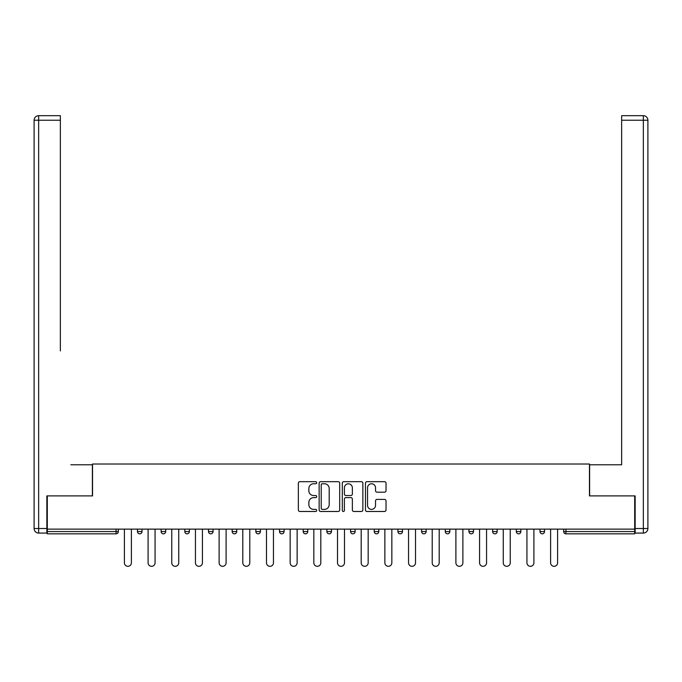 <?xml version="1.0" encoding="UTF-8"?>
<svg xmlns="http://www.w3.org/2000/svg" width="682" height="682" viewBox="0 0 682 682"><rect width="100%" height="100%" fill="white"/><g stroke="black" fill="none" stroke-linecap="round" stroke-linejoin="round"><path stroke-width="1.02" d="M316.712 482.72A1.04 1.04 0 0 0 315.672 481.68L299.841 481.68A1.492 1.492 0 0 0 298.358 483.163L298.358 509.983A1.492 1.492 0 0 0 299.841 511.474L315.672 511.474A1.04 1.04 0 0 0 316.712 510.434A1.04 1.04 0 0 0 315.672 509.386L313.626 509.386A4.765 4.765 0 0 1 308.861 504.62L308.861 502.387A4.765 4.765 0 0 1 313.626 497.621L315.672 497.621A1.04 1.04 0 0 0 316.712 496.573A1.04 1.04 0 0 0 315.672 495.533L313.626 495.533A4.765 4.765 0 0 1 308.861 490.767L308.861 488.534A4.765 4.765 0 0 1 313.626 483.76L315.672 483.76A1.04 1.04 0 0 0 316.712 482.72M384.537 492.182A1.492 1.492 0 0 0 386.029 490.69L386.029 483.163A1.492 1.492 0 0 0 384.537 481.68L366.959 481.68A1.492 1.492 0 0 0 365.467 483.163L365.467 509.983A1.492 1.492 0 0 0 366.959 511.474L384.537 511.474A1.492 1.492 0 0 0 386.029 509.983L386.029 500.895A1.492 1.492 0 0 0 384.537 499.403L377.018 499.403A1.492 1.492 0 0 0 375.526 500.895L375.526 505.405A3.981 3.981 0 0 1 371.545 509.386A3.981 3.981 0 0 1 367.555 505.405L367.555 487.749A3.981 3.981 0 0 1 371.545 483.76A3.981 3.981 0 0 1 375.526 487.749L375.526 490.69A1.492 1.492 0 0 0 377.018 492.182L384.537 492.182M47.305 529.13L47.305 495.891L92.539 495.891L92.539 464.016L589.461 464.016L589.461 495.891L634.695 495.891L634.695 529.13L47.305 529.13L47.305 531.559L116.059 531.559L116.059 529.13M339.696 483.163A1.492 1.492 0 0 0 338.204 481.68L320.625 481.68A1.492 1.492 0 0 0 319.133 483.163L319.133 509.983A1.492 1.492 0 0 0 320.625 511.474L338.204 511.474A1.492 1.492 0 0 0 339.696 509.983L339.696 483.163M343.796 481.68L361.375 481.68A1.492 1.492 0 0 1 362.867 483.163L362.867 509.983A1.492 1.492 0 0 1 361.375 511.474L353.847 511.474A1.492 1.492 0 0 1 352.364 509.983L352.364 499.105A1.492 1.492 0 0 0 350.872 497.621L345.876 497.621A1.492 1.492 0 0 0 344.393 499.105L344.393 510.434A1.04 1.04 0 0 1 343.344 511.474A1.04 1.04 0 0 1 342.304 510.434L342.304 483.163A1.492 1.492 0 0 1 343.796 481.68M116.059 533.836A2.276 2.276 0 0 0 118.336 531.559L116.059 531.559L116.059 533.836A2.276 2.276 0 0 0 118.336 531.559L118.336 529.13L118.336 531.559A2.276 2.276 0 0 1 116.059 533.836L47.305 533.836L47.305 531.559M634.695 529.13L634.695 533.836L565.941 533.836A2.276 2.276 0 0 1 563.664 531.559L563.664 529.13M137.466 529.13L137.466 531.559L137.466 529.13M139.742 533.836A2.276 2.276 0 0 1 137.466 531.559A2.276 2.276 0 0 0 139.742 533.836A2.276 2.276 0 0 0 142.018 531.559L142.018 529.13L142.018 531.559A2.276 2.276 0 0 1 139.742 533.836A2.276 2.276 0 0 1 137.466 531.559L142.018 531.559A2.276 2.276 0 0 1 139.742 533.836M161.14 529.13L161.14 531.559L161.14 529.13M165.692 529.13L165.692 531.559L165.692 529.13M184.822 529.13L184.822 531.559L184.822 529.13M189.374 529.13L189.374 531.559L189.374 529.13M208.496 529.13L208.496 531.559L208.496 529.13M213.048 529.13L213.048 531.559A2.276 2.276 0 0 1 210.772 533.836A2.276 2.276 0 0 1 208.496 531.559A2.276 2.276 0 0 0 210.772 533.836A2.276 2.276 0 0 0 213.048 531.559A2.276 2.276 0 0 1 210.772 533.836A2.276 2.276 0 0 1 208.496 531.559L213.048 531.559M232.17 531.559A2.276 2.276 0 0 0 234.446 533.836A2.276 2.276 0 0 0 236.731 531.559L236.731 529.13L236.731 531.559L232.17 531.559A2.276 2.276 0 0 0 234.446 533.836A2.276 2.276 0 0 1 232.17 531.559L232.17 529.13M255.852 529.13L255.852 531.559L255.852 529.13M260.405 529.13L260.405 531.559A2.276 2.276 0 0 1 258.128 533.836A2.276 2.276 0 0 1 255.852 531.559L260.405 531.559A2.276 2.276 0 0 1 258.128 533.836M279.526 529.13L279.526 531.559L279.526 529.13M284.079 529.13L284.079 531.559A2.276 2.276 0 0 1 281.802 533.836A2.276 2.276 0 0 1 279.526 531.559L284.079 531.559A2.276 2.276 0 0 1 281.802 533.836M307.761 529.13L307.761 531.559L303.209 531.559A2.276 2.276 0 0 0 305.485 533.836A2.276 2.276 0 0 1 303.209 531.559L303.209 529.13M331.435 529.13L331.435 531.559L326.883 531.559A2.276 2.276 0 0 0 329.159 533.836A2.276 2.276 0 0 1 326.883 531.559L326.883 529.13M350.565 529.13L350.565 531.559L350.565 529.13M355.117 529.13L355.117 531.559L355.117 529.13M374.239 529.13L374.239 531.559L374.239 529.13M378.791 529.13L378.791 531.559L378.791 529.13M397.921 529.13L397.921 531.559L397.921 529.13M402.474 529.13L402.474 531.559L402.474 529.13M421.595 529.13L421.595 531.559L421.595 529.13M426.148 529.13L426.148 531.559L426.148 529.13M449.83 529.13L449.83 531.559A2.276 2.276 0 0 1 447.554 533.836A2.276 2.276 0 0 1 445.269 531.559L445.269 529.13M473.504 529.13L473.504 531.559A2.276 2.276 0 0 1 471.228 533.836A2.276 2.276 0 0 1 468.952 531.559L468.952 529.13M497.178 529.13L497.178 531.559A2.276 2.276 0 0 1 494.902 533.836A2.276 2.276 0 0 1 492.626 531.559L492.626 529.13M520.86 529.13L520.86 531.559A2.276 2.276 0 0 1 518.584 533.836A2.276 2.276 0 0 1 516.308 531.559L516.308 529.13M542.258 533.836A2.276 2.276 0 0 0 544.534 531.559L544.534 529.13L544.534 531.559A2.276 2.276 0 0 1 542.258 533.836A2.276 2.276 0 0 1 539.982 531.559L539.982 529.13M163.416 533.836A2.276 2.276 0 0 1 161.14 531.559A2.276 2.276 0 0 0 163.416 533.836A2.276 2.276 0 0 0 165.692 531.559A2.276 2.276 0 0 1 163.416 533.836A2.276 2.276 0 0 1 161.14 531.559L165.692 531.559A2.276 2.276 0 0 1 163.416 533.836M187.098 533.836A2.276 2.276 0 0 1 184.822 531.559A2.276 2.276 0 0 0 187.098 533.836A2.276 2.276 0 0 0 189.374 531.559A2.276 2.276 0 0 1 187.098 533.836A2.276 2.276 0 0 1 184.822 531.559L189.374 531.559A2.276 2.276 0 0 1 187.098 533.836M305.485 533.836A2.276 2.276 0 0 0 307.761 531.559A2.276 2.276 0 0 1 305.485 533.836A2.276 2.276 0 0 1 303.209 531.559M329.159 533.836A2.276 2.276 0 0 0 331.435 531.559A2.276 2.276 0 0 1 329.159 533.836A2.276 2.276 0 0 1 326.883 531.559M352.841 533.836A2.276 2.276 0 0 1 350.565 531.559A2.276 2.276 0 0 0 352.841 533.836A2.276 2.276 0 0 0 355.117 531.559A2.276 2.276 0 0 1 352.841 533.836A2.276 2.276 0 0 1 350.565 531.559L355.117 531.559A2.276 2.276 0 0 1 352.841 533.836M376.515 533.836A2.276 2.276 0 0 1 374.239 531.559L378.791 531.559A2.276 2.276 0 0 1 376.515 533.836A2.276 2.276 0 0 0 378.791 531.559M400.198 533.836A2.276 2.276 0 0 1 397.921 531.559L402.474 531.559A2.276 2.276 0 0 1 400.198 533.836A2.276 2.276 0 0 0 402.474 531.559A2.276 2.276 0 0 1 400.198 533.836M423.872 533.836A2.276 2.276 0 0 1 421.595 531.559A2.276 2.276 0 0 0 423.872 533.836A2.276 2.276 0 0 0 426.148 531.559A2.276 2.276 0 0 1 423.872 533.836A2.276 2.276 0 0 1 421.595 531.559L426.148 531.559M322.262 483.76A1.04 1.04 0 0 0 321.222 484.808L321.222 508.346A1.04 1.04 0 0 0 322.262 509.386L324.427 509.386A4.765 4.765 0 0 0 329.193 504.62L329.193 488.534A4.765 4.765 0 0 0 324.427 483.76L322.262 483.76M352.364 487.826A3.981 3.981 0 0 0 348.374 483.836A3.981 3.981 0 0 0 344.393 487.826L344.393 494.041A1.492 1.492 0 0 0 345.876 495.533L350.872 495.533A1.492 1.492 0 0 0 352.364 494.041L352.364 487.826M124.405 529.13L124.405 562.829A3.487 3.487 0 0 0 127.901 566.316A3.487 3.487 0 0 0 131.387 562.829L131.387 529.13M148.088 529.13L148.088 562.829A3.487 3.487 0 0 0 151.575 566.316A3.487 3.487 0 0 0 155.07 562.829L155.07 529.13M171.762 529.13L171.762 562.829A3.487 3.487 0 0 0 175.257 566.316A3.487 3.487 0 0 0 178.744 562.829L178.744 529.13M195.444 529.13L195.444 562.829A3.487 3.487 0 0 0 198.931 566.316A3.487 3.487 0 0 0 202.426 562.829L202.426 529.13M219.118 529.13L219.118 562.829A3.487 3.487 0 0 0 222.613 566.316A3.487 3.487 0 0 0 226.1 562.829L226.1 529.13M242.801 529.13L242.801 562.829A3.487 3.487 0 0 0 246.287 566.316A3.487 3.487 0 0 0 249.782 562.829L249.782 529.13M34.1 120.237A4.552 4.552 0 0 1 38.652 115.684A4.552 4.552 0 0 0 34.1 120.237L34.1 528.524L34.1 120.237L38.652 120.237L38.652 115.684L60.357 115.684L60.357 120.237L38.652 120.237L38.652 528.524L46.853 528.524L46.853 495.891L92.385 495.891L92.385 464.774L70.834 464.774M60.357 120.237L60.357 350.94M46.853 528.524L46.853 533.077L38.652 533.077A4.552 4.552 0 0 1 34.1 528.524L38.652 528.524L38.652 533.077M611.166 464.774L621.643 464.774L621.643 115.684L643.348 115.684A4.552 4.552 0 0 1 647.9 120.237L647.9 528.524L647.9 120.237A4.552 4.552 0 0 0 643.348 115.684L643.348 120.237L621.643 120.237M635.147 528.524L643.348 528.524L643.348 533.077A4.552 4.552 0 0 0 647.9 528.524A4.552 4.552 0 0 1 643.348 533.077L635.147 533.077L635.147 495.891L589.615 495.891L589.615 464.774L621.643 464.774L621.643 350.94M266.474 529.13L266.474 562.829A3.487 3.487 0 0 0 269.97 566.316A3.487 3.487 0 0 0 273.456 562.829L273.456 529.13M290.157 529.13L290.157 562.829A3.487 3.487 0 0 0 293.644 566.316A3.487 3.487 0 0 0 297.139 562.829L297.139 529.13M313.831 529.13L313.831 562.829A3.487 3.487 0 0 0 317.326 566.316A3.487 3.487 0 0 0 320.813 562.829L320.813 529.13M337.513 529.13L337.513 562.829A3.487 3.487 0 0 0 341 566.316A3.487 3.487 0 0 0 344.487 562.829L344.487 529.13M361.187 529.13L361.187 562.829A3.487 3.487 0 0 0 364.674 566.316A3.487 3.487 0 0 0 368.169 562.829L368.169 529.13M384.861 529.13L384.861 562.829A3.487 3.487 0 0 0 388.356 566.316A3.487 3.487 0 0 0 391.843 562.829L391.843 529.13M408.544 529.13L408.544 562.829A3.487 3.487 0 0 0 412.03 566.316A3.487 3.487 0 0 0 415.526 562.829L415.526 529.13M432.218 529.13L432.218 562.829A3.487 3.487 0 0 0 435.713 566.316A3.487 3.487 0 0 0 439.199 562.829L439.199 529.13M455.9 529.13L455.9 562.829A3.487 3.487 0 0 0 459.387 566.316A3.487 3.487 0 0 0 462.882 562.829L462.882 529.13M479.574 529.13L479.574 562.829A3.487 3.487 0 0 0 483.069 566.316A3.487 3.487 0 0 0 486.556 562.829L486.556 529.13M503.256 529.13L503.256 562.829A3.487 3.487 0 0 0 506.743 566.316A3.487 3.487 0 0 0 510.238 562.829L510.238 529.13M526.93 529.13L526.93 562.829A3.487 3.487 0 0 0 530.426 566.316A3.487 3.487 0 0 0 533.912 562.829L533.912 529.13M550.613 529.13L550.613 562.829A3.487 3.487 0 0 0 554.099 566.316A3.487 3.487 0 0 0 557.595 562.829L557.595 529.13M565.941 529.13L565.941 531.559L634.695 531.559M563.664 531.559L565.941 531.559L565.941 533.836M234.446 533.836A2.276 2.276 0 0 0 236.731 531.559M447.554 533.836A2.276 2.276 0 0 0 449.83 531.559L445.269 531.559M471.228 533.836A2.276 2.276 0 0 0 473.504 531.559L468.952 531.559M494.902 533.836A2.276 2.276 0 0 0 497.178 531.559L492.626 531.559M518.584 533.836A2.276 2.276 0 0 0 520.86 531.559L516.308 531.559M544.534 531.559L539.982 531.559M647.9 528.524L643.348 528.524L643.348 120.237L647.9 120.237A4.552 4.552 0 0 0 643.348 115.684A4.552 4.552 0 0 1 647.9 120.237"/></g></svg>
